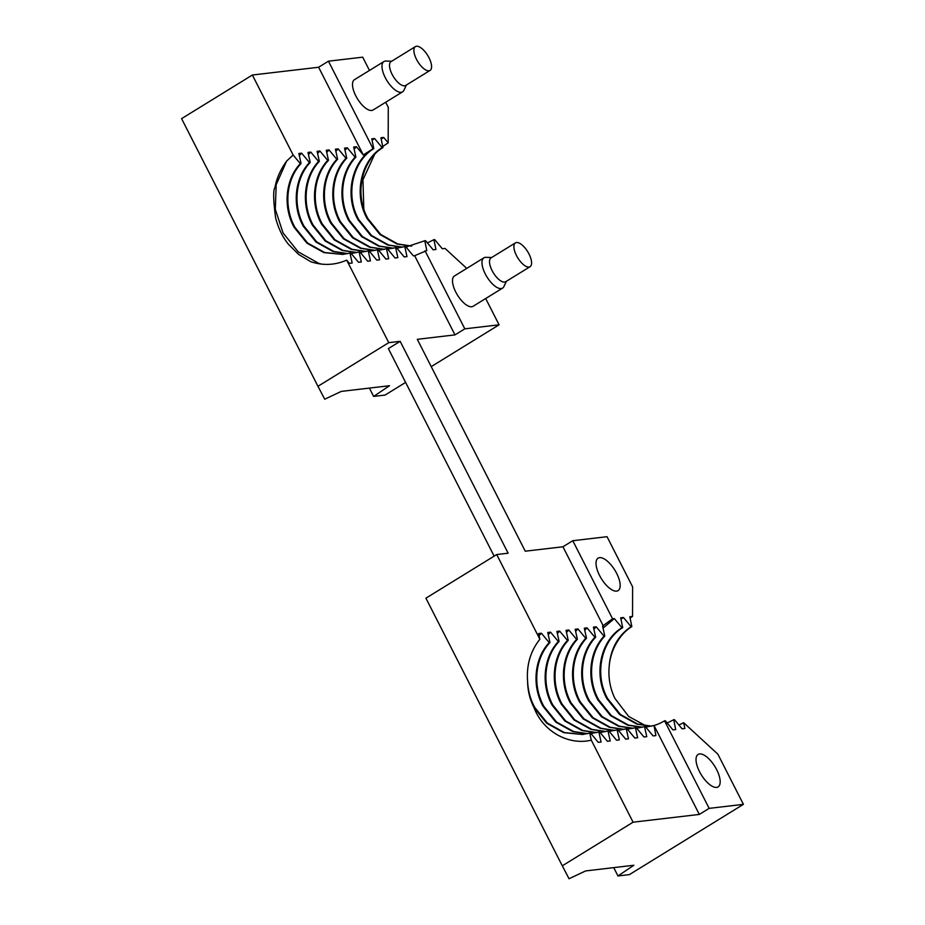 <?xml version="1.0" encoding="UTF-8"?>
<svg xmlns="http://www.w3.org/2000/svg" width="925" height="925" viewBox="0 0 925 925"><rect width="100%" height="100%" fill="white"/><g stroke="black" fill="none" stroke-linecap="round" stroke-linejoin="round"><path stroke-width="1.39" d="M533.91 707.394C543.114 731.814 568.759 745.608 591.295 740.173L589.722 733.062L582.588 734.496L563.707 732.681L546.64 723.188L533.91 707.394A52.737 47.036 83.3 0 1 527.608 681.367C528.025 690.732 530.383 699.404 534.696 707.371L547.392 723.096L564.458 732.6L582.97 734.45M651.084 726.218L636.793 724.102L619.727 714.609L607.031 698.872C593.11 674.603 600.603 640.412 621.958 627.728L622.71 627.636L620.675 617.831L623.462 617.507L631.093 626.653L631.844 626.56C625.786 630.399 620.779 635.706 616.825 642.517A52.737 47.036 -96.7 0 0 609.066 668.093C608.361 678.73 610.303 688.847 614.917 698.421L628.642 716.413L647.697 726.842M630.087 618.05A63.547 56.668 83.3 0 1 632.538 616.432L632.607 586.878L607.043 536.697L572.783 540.72L612.558 618.779L614.327 618.571L621.958 627.728M616.663 573.384A19.067 7.967 -121.6 0 1 618.097 590.624A19.067 7.967 -121.6 0 1 599.527 575.396A19.067 7.967 -121.6 0 1 598.093 558.168A19.067 7.967 -121.6 0 1 616.663 573.384M506.368 281.304L503.928 286.53A17.795 7.435 -121.6 0 1 502.587 288.114A17.795 7.435 -121.6 0 1 501.211 288.577A17.795 7.435 -121.6 0 1 485.255 273.904A17.795 7.435 -121.6 0 1 483.914 257.821A17.795 7.435 -121.6 0 1 485.301 257.347A17.795 7.435 -121.6 0 1 485.937 257.323L491.695 257.497M483.914 257.821L454.429 275.985A17.795 7.435 58.4 0 0 456.568 293.56A17.795 7.435 58.4 0 0 471.715 306.753A17.795 7.435 58.4 0 0 473.103 306.279L502.587 288.114M466.743 268.4L445.029 248.42L442.3 248.744L434.669 239.587L433.917 239.679L435.941 249.484L433.166 249.819L425.535 240.662L424.783 240.754L426.807 250.559L414.643 255.705L413.336 255.855L405.52 246.478L404.768 246.559L406.988 256.595L404.202 256.93L396.386 247.542L395.634 247.634L397.842 257.67L395.067 257.994L387.251 248.617L386.5 248.709L388.708 258.746L385.933 259.069L378.117 249.692L377.365 249.773L379.574 259.821L376.799 260.145L368.983 250.767L368.231 250.848L370.439 260.885L367.664 261.22L359.848 251.831L359.097 251.924L361.305 261.96L358.518 262.284L350.714 252.907L342.828 254.433L323.935 252.617L306.869 243.113L294.173 227.388C282.784 206.923 285.409 179.323 300.313 163.621L301.064 163.528C286.16 179.23 283.536 206.842 294.925 227.296L307.62 243.032L324.687 252.525L343.198 254.387M406.364 85.031L403.924 90.257A17.795 7.435 -121.6 0 1 402.583 91.841A17.795 7.435 -121.6 0 1 401.196 92.303A17.795 7.435 -121.6 0 1 385.251 77.631A17.795 7.435 -121.6 0 1 383.91 61.547A17.795 7.435 -121.6 0 1 385.286 61.073A17.795 7.435 -121.6 0 1 385.933 61.05L391.691 61.223M383.91 61.547L354.425 79.712A17.795 7.435 58.4 0 0 356.564 97.287A17.795 7.435 58.4 0 0 371.711 110.468A17.795 7.435 58.4 0 0 373.087 110.006L402.583 91.841M716.667 769.658A19.067 7.967 -121.6 0 1 718.101 786.897A19.067 7.967 -121.6 0 1 699.531 771.67A19.067 7.967 -121.6 0 1 698.097 754.442A19.067 7.967 -121.6 0 1 716.667 769.658M530.071 266.689L505.697 281.72A13.979 5.839 -121.6 0 1 504.611 282.079A13.979 5.839 -121.6 0 1 492.077 270.551A13.979 5.839 -121.6 0 1 491.025 257.913L515.41 242.893A13.979 5.839 -121.6 0 1 516.485 242.523A13.979 5.839 -121.6 0 1 528.395 252.883A13.979 5.839 -121.6 0 1 530.071 266.689A13.979 5.839 -121.6 0 1 528.996 267.059A13.979 5.839 -121.6 0 1 517.087 256.699A13.979 5.839 -121.6 0 1 515.41 242.893M430.067 70.416L405.693 85.447A13.979 5.839 -121.6 0 1 404.607 85.805A13.979 5.839 -121.6 0 1 392.073 74.277A13.979 5.839 -121.6 0 1 391.021 61.64L415.394 46.62A13.979 5.839 -121.6 0 1 416.481 46.25A13.979 5.839 -121.6 0 1 428.391 56.61A13.979 5.839 -121.6 0 1 430.067 70.416A13.979 5.839 -121.6 0 1 428.98 70.786A13.979 5.839 -121.6 0 1 417.083 60.426A13.979 5.839 -121.6 0 1 415.394 46.62M591.295 740.173L633.082 822.198L562.296 865.823L425.916 598.174L496.713 554.549L539.865 639.256L538.627 633.556L541.403 633.232L549.219 642.609L549.97 642.528C535.055 658.23 532.442 685.83 543.831 706.295L556.526 722.032L573.592 731.525L587.502 733.641M549.219 642.609C534.303 658.311 531.69 685.922 543.079 706.388L555.775 722.113L572.841 731.617L587.132 733.722M651.454 726.137L637.545 724.021L620.478 714.516L607.783 698.791C593.862 674.51 601.354 640.32 622.71 627.636M411.324 246.142L397.022 244.038L379.967 234.534L367.26 218.809C353.338 194.528 360.831 160.349 382.187 147.653L382.938 147.572L380.915 137.756L383.69 137.432L388.188 142.832L388.28 107.346L385.679 102.247M411.694 246.062L397.773 243.946L380.718 234.453L368.011 218.716C354.09 194.447 361.583 160.256 382.938 147.572M301.064 163.528L298.856 153.492L301.631 153.168L309.447 162.546L310.199 162.453C295.295 178.155 292.67 205.766 304.059 226.232L316.766 241.957L333.821 251.461L347.742 253.577M309.447 162.546C294.543 178.248 291.918 205.859 303.308 226.313L316.015 242.049L333.069 251.542L347.372 253.658M549.97 642.528L547.762 632.492L550.537 632.157L558.353 641.545L559.105 641.453C544.201 657.155 541.576 684.766 552.965 705.22L565.661 720.957L582.727 730.449L596.637 732.565M558.353 641.545C543.438 657.247 540.824 684.847 552.213 705.312L564.909 721.038L581.975 730.542L596.267 732.658M641.95 727.293L627.659 725.177L610.593 715.673L597.897 699.947C586.496 679.482 589.121 651.882 604.037 636.18L604.788 636.088L602.58 626.052L612.558 618.779M642.32 727.2L628.41 725.084L611.344 715.592L598.648 699.855C587.259 679.401 589.873 651.79 604.788 636.088M402.19 247.218L387.887 245.102L370.821 235.609L358.125 219.884C344.204 195.603 351.697 161.412 373.053 148.728L373.804 148.636L371.781 138.831L374.556 138.507L382.187 147.653M402.56 247.137L388.639 245.021L371.584 235.517L358.877 219.792C344.956 195.522 352.448 161.332 373.804 148.636M310.199 162.453L307.99 152.417L310.777 152.093L318.582 161.47L319.333 161.389C304.429 177.091 301.804 204.691 313.193 225.157L325.901 240.882L342.967 250.386L356.877 252.502M318.582 161.47C303.678 177.172 301.053 204.783 312.442 225.238L325.149 240.974L342.204 250.467L356.507 252.583M559.105 641.453L556.896 631.417L559.671 631.093L567.488 640.47L568.239 640.378C553.335 656.079 550.71 683.691 562.099 704.145L574.795 719.881L591.861 729.374L605.782 731.502M567.488 640.47C552.583 656.172 549.959 683.772 561.348 704.237L574.043 719.974L591.11 729.467L605.401 731.582M632.816 728.368L618.524 726.252L601.458 716.748L588.751 701.023C577.362 680.557 579.987 652.957 594.902 637.256L595.654 637.163L593.434 627.127L596.22 626.803L604.037 636.18M633.186 728.276L619.276 726.16L602.21 716.667L589.514 700.93C578.113 680.476 580.738 652.865 595.654 637.163M393.044 248.293L378.753 246.177L361.687 236.684L348.991 220.948C337.602 200.494 340.227 172.883 355.131 157.181L355.882 157.088L353.674 147.052L356.449 146.728L363.305 154.961L373.053 148.728L328.444 61.189L318.616 67.248L363.305 154.961M393.426 248.212L379.504 246.096L362.438 236.592L349.743 220.867C338.353 200.401 340.978 172.79 355.882 157.088M319.333 161.389L317.125 151.342L319.911 151.018L327.728 160.395L328.479 160.314C313.563 176.016 310.939 203.616 322.339 224.081L335.035 239.806L352.101 249.311L366.011 251.427M327.728 160.395C312.812 176.097 310.187 203.708 321.576 224.174L334.283 239.899L351.35 249.403L365.641 251.508M568.239 640.378L566.031 630.341L568.806 630.018L576.622 639.395L577.373 639.302C562.469 655.016 559.845 682.615 571.234 703.081L583.941 718.806L600.996 728.31L614.917 730.426M576.622 639.395C561.718 655.097 559.093 682.708 570.482 703.162L583.189 718.898L600.244 728.391L614.547 730.507M623.681 729.432L609.378 727.316L592.324 717.823L579.617 702.098C568.227 681.632 570.852 654.021 585.756 638.319L586.508 638.238L584.299 628.202L587.086 627.867L594.902 637.256M624.051 729.351L610.142 727.235L593.075 717.731L580.368 702.006C568.979 681.54 571.604 653.94 586.508 638.238M383.91 249.368L369.618 247.252L352.552 237.76L339.857 222.023C328.467 201.558 331.081 173.958 345.996 158.256L346.748 158.163L344.539 148.127L347.314 147.803L355.131 157.181M384.28 249.287L370.37 247.16L353.304 237.667L340.608 221.931C329.219 201.477 331.832 173.865 346.748 158.163M328.479 160.314L326.259 150.278L329.046 149.942L336.862 159.331L337.613 159.239C322.698 174.941 320.085 202.552 331.474 223.006L344.169 238.742L361.236 248.235L375.145 250.351M336.862 159.331C321.946 175.033 319.333 202.633 330.722 223.098L343.418 238.823L360.484 248.328L374.775 250.444M349.962 252.999L352.171 263.035L349.384 263.359L346.702 260.133L388.754 342.666L317.957 386.292L181.589 118.643L252.375 75.017L293.121 154.984L286.634 161.077C280.495 169.576 276.587 178.444 274.922 187.671C273.083 190.168 273.303 200.147 275.569 217.595C278.252 228.151 282.541 237.054 288.45 244.281L298.636 254.421L310.708 261.694C322.964 265.764 334.966 265.244 346.702 260.133M496.713 554.549L508.137 553.208L400.167 341.325L388.754 342.666M577.373 639.302L575.165 629.266L577.952 628.942L585.756 638.319M414.643 255.705L454.984 334.885L417.302 339.313L525.261 551.196L562.955 546.779L603.297 625.971M400.167 341.325L388.373 348.598L494.135 556.145M539.865 639.256C530.43 651.165 526.348 665.202 527.608 681.367M562.955 546.779L572.783 540.72M317.957 386.292L324.721 399.218L341.313 391.391L389.517 385.725L373.642 396.42L385.054 395.079L405.613 382.407M431.223 366.624L499.084 324.814L464.812 328.837L454.984 334.885M425.038 250.767L464.812 328.837M286.634 161.077L276.182 184.699L275.315 209.293L283.015 232.869L298.197 251.831L318.639 263.29L321.472 264.099M300.313 163.621L293.121 154.984M337.613 159.239L335.405 149.202L338.18 148.879L345.996 158.256M252.375 75.017L318.616 67.248M369.468 70.439L362.704 57.165L328.444 61.189M664.543 720.829L709.151 808.369L743.411 804.345L717.846 754.153L683.656 722.702L684.847 728.484L682.072 728.808L674.441 719.662L673.689 719.754L675.712 729.559L672.938 729.883L665.306 720.737L664.497 720.853A52.737 47.036 83.3 0 1 654.021 725.512L655.883 735.595L653.108 735.918L645.292 726.541L644.54 726.634L646.748 736.67L643.973 736.994L636.157 727.617L635.406 727.697L637.614 737.745L634.839 738.069L627.023 728.692L626.271 728.773L628.48 738.809L625.693 739.144L617.888 729.756L617.125 729.848L619.345 739.884L616.559 740.208L608.743 730.831L607.991 730.923L610.211 740.96L607.424 741.283L599.608 731.906L598.857 731.999L601.065 742.035L598.29 742.359L590.474 732.982L589.722 733.062M562.296 865.823L569.048 878.75L585.652 870.922L633.856 865.257L617.969 875.952L629.393 874.611L743.411 804.345M709.151 808.369L699.323 814.428L633.082 822.198M654.021 725.512L699.323 814.428M631.844 626.56L629.821 616.755L632.538 616.432M499.084 324.814L485.683 298.521M541.403 633.232L539.09 635.672M683.656 722.702L678.904 725.015M617.969 875.952L613.726 867.615M363.814 208.934L362.935 179.82L374.602 154.475M382.719 146.508L388.188 142.832M369.399 388.084L373.642 396.42M590.925 733.513L598.857 731.999M631.093 626.653C617.414 635.995 610.072 649.801 609.066 668.093M620.964 619.183L623.462 617.507M381.192 139.108L383.69 137.432M590.902 733.49L592.104 733.375M301.631 153.168L299.318 155.608M352.344 253.311L359.097 251.924M550.537 632.157L548.224 634.608M673.689 719.754L667.179 722.98M433.917 239.679L427.408 242.917M601.238 732.311L607.991 730.923M603.042 628.168L614.327 618.571M372.058 140.184L374.556 138.507M310.777 152.093L308.453 154.533M646.922 726.946L645.719 727.062M407.162 246.871L405.959 246.987M361.478 252.236L368.231 250.848M559.671 631.093L557.359 633.532M653.674 725.558L645.743 727.073M424.783 240.754L405.971 247.01M609.193 731.363L617.125 729.848M593.896 629.243L596.22 626.803M354.136 149.168L356.449 146.728M609.182 731.351L610.373 731.236M319.911 151.018L317.587 153.458M637.788 728.021L644.54 726.634M398.016 247.946L404.768 246.559M369.422 251.299L377.365 249.773M568.806 630.018L566.493 632.457M369.41 251.276L370.613 251.161M619.519 730.16L626.271 728.773M584.762 630.318L587.086 627.867M345.002 150.243L347.314 147.803M329.046 149.942L326.722 152.394M628.653 729.085L627.451 729.201M388.882 249.022L387.679 249.137M379.747 250.097L386.5 248.709M577.952 628.942L575.627 631.382M635.406 727.697L627.462 729.224M395.634 247.634L387.702 249.149M335.868 151.318L338.18 148.879"/></g></svg>
